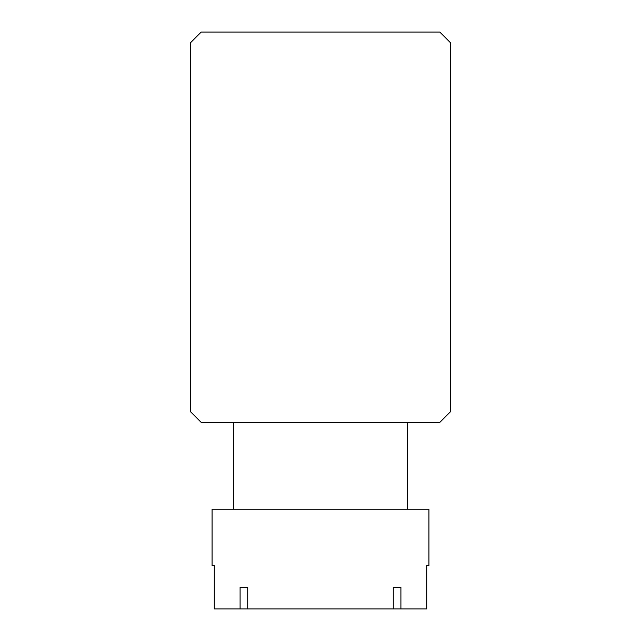 <?xml version="1.0" encoding="UTF-8"?>
<svg xmlns="http://www.w3.org/2000/svg" width="641" height="641" viewBox="0 0 641 641"><rect width="100%" height="100%" fill="white"/><g stroke="black" fill="none" stroke-linecap="round" stroke-linejoin="round"><path stroke-width="0.96" d="M439.782 422.435L201.218 422.435L190.369 411.586L190.369 42.891L201.218 32.05L439.782 32.05L450.631 42.891L450.631 411.586L439.782 422.435M400.913 608.95L426.746 608.95L426.746 565.57L428.941 565.57L428.941 509.186L212.059 509.186L212.059 565.57L214.254 565.57L214.254 608.95L400.913 608.95L400.913 587.26L393.245 587.26L393.245 608.95M247.755 587.26L240.087 587.26L247.755 587.26L247.755 608.95M240.087 587.26L240.087 608.95M393.245 587.26L400.913 587.26M407.251 422.435L407.251 509.186M233.749 422.435L233.749 509.186"/></g></svg>
